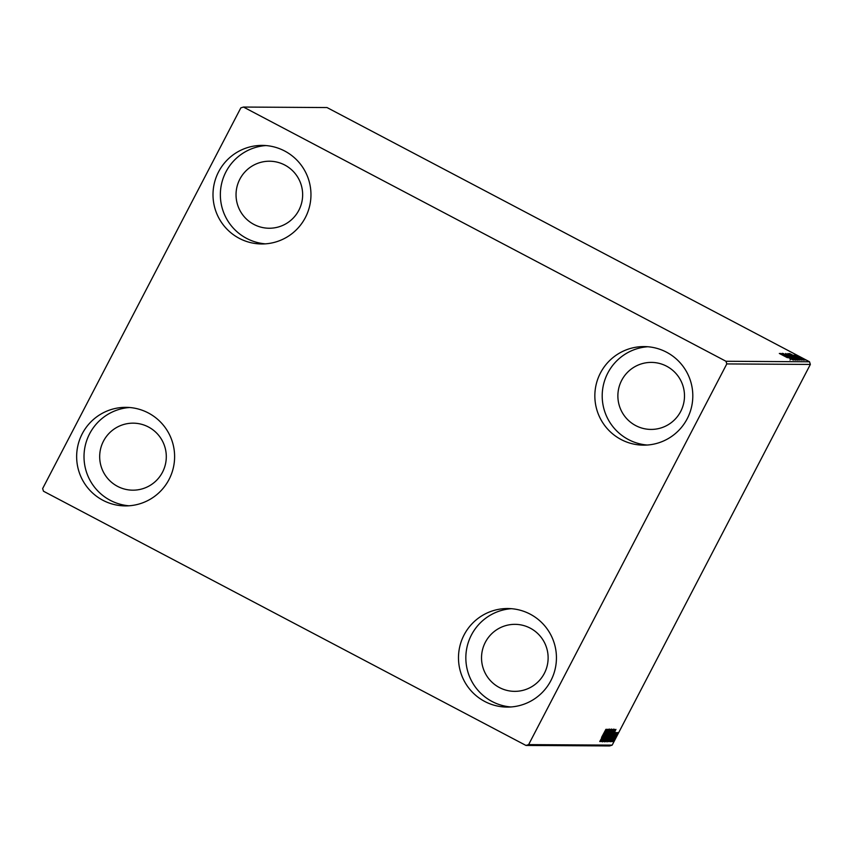 <?xml version="1.0" encoding="UTF-8"?>
<svg xmlns="http://www.w3.org/2000/svg" width="853" height="853" viewBox="0 0 853 853"><rect width="100%" height="100%" fill="white"/><g stroke="black" fill="none" stroke-linecap="round" stroke-linejoin="round"><path stroke-width="1.28" d="M82.24 433.761A49.282 48.984 90.3 0 1 125.924 407.35A49.282 48.984 90.3 0 1 169.022 479.493A49.282 48.984 90.3 0 1 125.327 505.904A49.282 48.984 90.3 0 1 82.24 433.761M129.006 505.786A49.282 48.984 90.3 0 1 89.597 433.814A49.282 48.984 90.3 0 1 129.603 407.51M600.437 373.006A49.282 48.984 90.3 0 1 644.122 346.585A49.282 48.984 90.3 0 1 687.219 418.727A49.282 48.984 90.3 0 1 643.525 445.149A49.282 48.984 90.3 0 1 600.437 373.006M647.203 445.031A49.282 48.984 90.3 0 1 607.794 373.049A49.282 48.984 90.3 0 1 647.8 346.744M464.075 634.941A49.282 48.984 90.3 0 1 507.77 608.53A49.282 48.984 90.3 0 1 550.857 680.662A49.282 48.984 90.3 0 1 507.172 707.084A49.282 48.984 90.3 0 1 464.075 634.941M510.851 706.966A49.282 48.984 90.3 0 1 471.432 634.984A49.282 48.984 90.3 0 1 511.448 608.69M218.592 171.826A49.282 48.984 90.3 0 1 262.287 145.405A49.282 48.984 90.3 0 1 305.374 217.547A49.282 48.984 90.3 0 1 261.679 243.969A49.282 48.984 90.3 0 1 218.592 171.826M265.368 243.851A49.282 48.984 90.3 0 1 225.949 171.869A49.282 48.984 90.3 0 1 265.965 145.564M239.842 179.183A33.512 33.31 90.3 0 1 269.548 161.217A33.512 33.31 90.3 0 1 298.849 210.275A33.512 33.31 90.3 0 1 269.143 228.241A33.512 33.31 90.3 0 1 239.842 179.183M485.325 642.309A33.512 33.31 90.3 0 1 515.031 624.343A33.512 33.31 90.3 0 1 544.331 673.39A33.512 33.31 90.3 0 1 514.626 691.356A33.512 33.31 90.3 0 1 485.325 642.309M621.677 380.363A33.512 33.31 90.3 0 1 651.383 362.397A33.512 33.31 90.3 0 1 680.694 411.455A33.512 33.31 90.3 0 1 650.978 429.422A33.512 33.31 90.3 0 1 621.677 380.363M103.48 441.129A33.512 33.31 90.3 0 1 133.185 423.163A33.512 33.31 90.3 0 1 162.496 472.221A33.512 33.31 90.3 0 1 132.78 490.176A33.512 33.31 90.3 0 1 103.48 441.129M797.224 355.946L805.253 360.019L797.224 355.946M803.782 359.934L794.9 355.253L803.782 359.934M801.959 359.518L793.94 355.168L803.11 360.009L800.914 358.942L802.012 359.433L801.649 360.126M800.423 359.913L787.916 353.505L800.477 359.891M797.811 359.891L785.666 353.494L797.811 359.891M795.774 359.881L783.139 353.473L795.774 359.881M793.13 359.87L780.868 353.462L793.13 359.87M787.415 357.716L779.333 353.451L787.415 357.716M725.978 361.267L243.468 107.052L240.823 107.883L42.65 488.566L43.482 491.221L525.981 745.447L528.625 744.616L726.799 363.922L725.978 361.267L809.518 361.779L327.019 107.553L243.468 107.052M780.132 353.462L792.789 359.859L780.154 353.462M783.608 353.963L795.124 360.041L782.361 353.313L785.368 354.784L783.608 353.963L783.235 354.667M790.4 356.714L797.31 360.051L790.4 356.714M792.65 356.725L799.57 360.062L792.65 356.725M789.494 353.515L802.151 359.923L789.515 353.515M802.556 359.476L801.639 358.942M802.705 359.561L803.665 360.009M803.451 359.486L802.534 358.953M803.601 359.561L804.56 360.019M804.901 359.486L803.984 358.964M805.061 359.571L806.01 360.03M528.625 744.616L612.177 745.117L609.532 745.948L525.981 745.447M612.934 741.758L617.796 732.535L612.944 741.769M611.718 741.609L616.772 732.524L611.718 741.609M615.642 732.514L610.812 741.769L615.642 732.514M608.37 741.588L614.608 729.368L612.049 735.638L608.093 741.449M605.758 741.577L612.369 729.358L605.758 741.577M603.721 741.566L609.596 729.336L605.267 738.613L610.588 729.347L603.743 741.566M601.077 741.545L607.325 729.326L603.338 738.442L608.2 729.326L601.834 741.556L605.811 732.45L600.992 741.502M601.557 737.45L605.907 729.315L601.557 737.45M612.177 745.117L810.35 364.434L726.799 363.922M606.59 729.315L600.725 741.545L602.058 737.621L599.734 741.545L606.59 729.315M609.298 729.016L602.581 741.865L609.298 729.027M611.462 729.038L604.788 741.886L611.484 729.048M609.767 735.521L613.744 729.059L607.037 741.897L609.767 735.521M615.951 729.379L610.087 741.598L611.846 737.685L609.106 741.598L615.951 729.379M611.804 740.745L612.433 739.732L611.804 740.745M612.699 740.756L613.328 739.732L612.699 740.756M614.149 740.767L614.778 739.743L614.149 740.767M809.518 361.779L810.35 364.434M603.092 736.374L605.065 732.269L603.092 736.374M608.594 735.457L610.812 730.285L605.427 740.628L608.594 735.457M611.516 730.509L609.543 734.529L611.708 730.605L611.036 730.243M608.893 735.776L606.526 740.319L609.063 735.926M609.799 735.467L607.688 740.649L610.961 735.467M610.844 735.467L613.072 730.307L609.884 735.521M613.84 730.616L608.786 740.34L611.932 735.638L613.744 730.573M612.454 736.427L614.427 732.322L612.454 736.427M615.663 737.184L613.531 740.681L615.663 737.184M790.336 359.465L790.027 360.062M787.308 357.151L783.075 355.008L787.212 357.343M793.823 359.476L793.525 360.073M791.381 356.693L785.762 353.984L791.381 356.693M785.698 354.134L785.4 354.688M795.998 359.529L795.721 360.083M787.148 354.155L791.019 356.191L787.148 354.155M790.944 356.277L790.656 356.885M796.766 359.337L792.17 356.863L796.862 359.23L796.499 359.923M798.248 359.539L788.012 354.006L798.344 359.401L797.981 360.105M787.959 354.155L787.65 354.699M789.281 354.166L799.069 359.252L789.26 354.208M796.67 357.215L792.437 355.061L796.574 357.396M794.996 355.829L794.665 356.437M796.105 355.818L795.774 356.447M804.112 359.55L797.16 355.754L796.777 356.458M800.359 357.663L804.166 359.444L803.814 360.137M797.16 355.754L800.381 357.61M609.021 735.798L608.328 735.435M607.667 740.639L606.973 740.276M614.011 730.637L613.307 730.275M799.176 359.22L798.813 359.923"/></g></svg>

